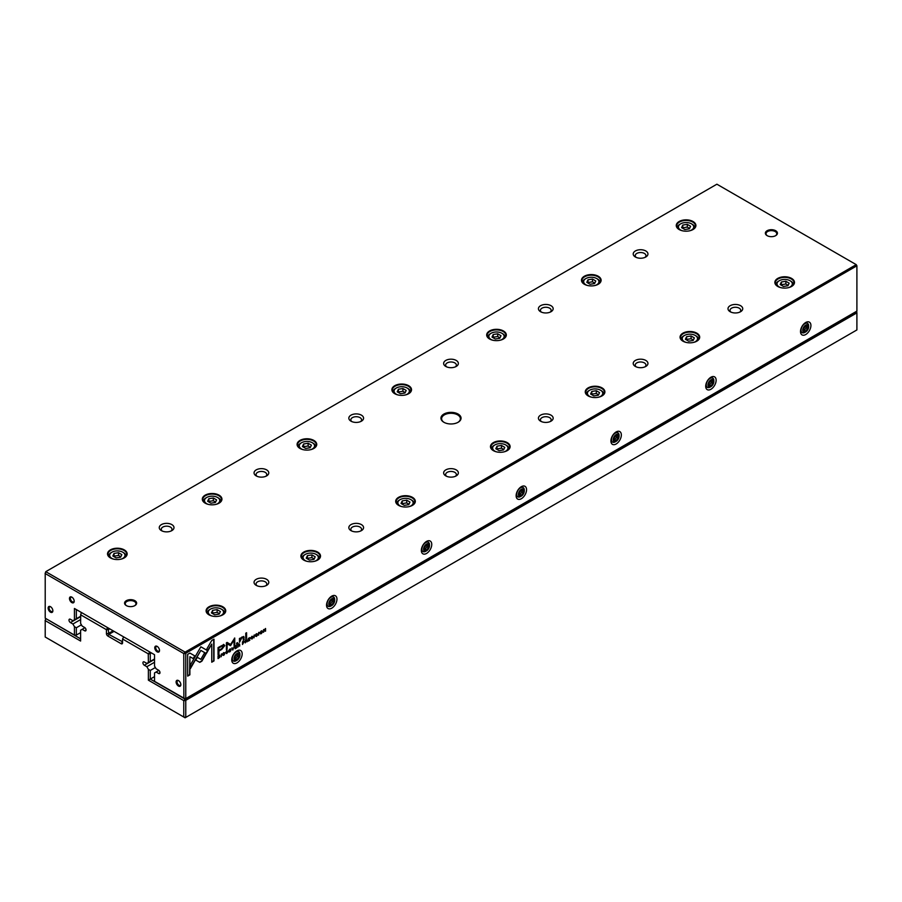 <?xml version="1.0" encoding="UTF-8"?>
<svg xmlns="http://www.w3.org/2000/svg" width="902" height="902" viewBox="0 0 902 902"><rect width="100%" height="100%" fill="white"/><g stroke="black" fill="none" stroke-linecap="round" stroke-linejoin="round"><path stroke-width="1.35" d="M151.412 652.913L150.273 653.578L150.273 661.437L148.379 662.53L148.266 653.837L122.548 638.988L122.548 642.878A2.007 1.161 60 0 1 121.127 643.701L107.857 636.034A2.007 1.161 60 0 1 106.436 633.576L106.436 629.686L80.706 614.837L80.605 623.406L82.127 626.056L84.63 627.499A2.007 1.161 60 0 1 85.938 629.269A2.007 1.161 60 0 1 85.634 630.881A2.007 1.161 60 0 1 84.63 630.78L82.127 629.337L80.605 630.216L80.605 641.04L45.213 620.61L45.213 637.026L183.771 717.022L183.771 700.606L148.379 680.176L148.379 669.352L150.273 670.445L150.273 679.082L185.113 699.185L856.787 312.036L856.9 312.87L185.767 700.335L185.767 717.417L856.9 329.94L856.9 312.87L856.043 311.607M148.379 680.176L154.535 676.613M150.273 670.445L155.358 667.514M148.379 669.352L146.846 666.702L154.535 662.26M146.846 666.702L144.343 665.259A2.007 1.161 60 0 1 143.035 663.489A2.007 1.161 60 0 1 143.339 661.876A2.007 1.161 60 0 1 144.343 661.978L146.846 663.421L148.379 662.53M150.273 661.437L154.535 658.979M123.969 637.071L150.082 652.157M109.751 628.863L108.33 629.686L108.804 634.388L122.548 641.784L121.127 643.701M81.732 612.695L107.857 627.769M82.127 629.337L84.935 627.713M45.957 618.637L80.605 638.853M80.605 614.893L81.259 612.965L80.706 614.837M148.266 653.837L149.608 652.428L150.273 653.578L148.379 654.029M45.1 620.666L45.765 618.738L45.213 620.61M183.873 716.966L185.767 717.417L185.113 717.8L183.771 717.022M183.771 700.606L185.113 699.185L185.767 700.335L183.873 700.798M107.383 628.04L106.436 629.686L108.33 629.686L107.383 628.04M122.548 638.988L123.495 637.353L122.548 638.988M219.671 655.235L218.047 655.934L218.047 658.595L219.795 657.276L219.671 655.235L219.513 657.107M243.1 641.153L244.216 641.559L242.491 641.829L242.491 644.479L244.216 641.559L243.382 641.311M245.896 639.529L247.024 639.901L245.276 640.217L245.276 642.867L246.054 641.232L247.08 641.829L247.024 639.901L246.178 639.698M246.742 639.732L246.28 640.634L246.922 640.984L246.381 640.691M245.772 641.063L246.562 641.198M226.594 653.375L227.71 652.304L226.774 653.296L226.086 652.631L226.774 651.143L227.699 651.064L226.808 650.838L225.714 652.856L226.774 653.6L225.714 652.856M226.56 651.007L227.338 651.267M226.774 653.296L225.827 652.101M199.804 662.361L201.879 661.166L205.915 654.153L204.348 653.251L200.842 659.328L197.335 657.332L195.768 660.061L199.804 662.361L195.768 660.061M232.784 650.083L234.103 646.666L232.987 649.553L231.893 647.94L232.784 650.083M235.106 646.091L235.106 648.741L236.719 647.816L235.456 648.234L236.64 646.644L235.456 647.016L235.456 646.204L236.696 645.178L235.106 646.091M238.523 643.791L239.65 644.163L237.902 644.479L237.902 647.129L238.669 645.482L239.706 646.091L239.65 644.163L238.804 643.96M239.368 643.994L238.895 644.896L239.549 645.246L238.996 644.953M238.387 645.325L239.188 645.46M256.472 636.147L255.514 636.181L256.484 636.451L257.442 635.087L255.909 634.771L257.352 633.903L256.506 633.689L255.548 634.997L257.093 635.324L255.886 635.978M255.537 635.211L257.093 635.324M256.236 633.869L257.014 634.095M257.16 634.918L255.627 634.602L257.093 635.312M243.585 636.44L244.092 637.398L242.164 636.868L240.293 638.695L240.248 638.064L239.425 638.537L239.492 642.325L241.973 637.488L243.269 637.996L243.269 640.138L244.092 639.665L243.743 636.496M240.518 638.345L241.691 637.319L243.269 637.996M206.321 653.567L207.911 650.861L200.864 646.79L190.39 664.954L190.39 668.585L200.864 650.41L206.321 653.567M200.864 646.79L207.629 650.692L206.028 653.398M245.761 633.215L245.761 638.706L246.584 638.233L246.584 632.73L245.761 633.215M223.696 655.066L222.738 655.111L223.696 655.371L224.666 654.006L223.132 653.691L224.575 652.789L223.73 652.62L222.771 653.927L224.305 654.243L223.098 654.897M222.76 654.13L224.666 654.006L222.85 653.533L224.384 653.849M223.459 652.789L224.237 653.025M261.039 633.486L261.253 633.7C262.786 631.896 262.786 630.983 261.253 630.96C259.72 632.753 259.72 633.666 261.253 633.7L260.396 633.835M856.9 265.797L185.767 653.273L185.767 698.588L856.9 311.111L856.9 265.797L856.235 264.647L716.887 184.2L45.765 571.676L185.113 652.123L856.235 264.647L856.9 265.797M805.712 334.541A7.374 4.262 -60 0 1 800.502 331.53A7.374 4.262 -60 0 1 805.712 322.499L805.712 322.499A7.374 4.262 -60 0 1 810.921 325.509A7.374 4.262 -60 0 1 805.712 334.541M710.923 389.269A7.374 4.262 -60 0 1 705.702 386.259A7.374 4.262 -60 0 1 710.923 377.228L710.923 377.228A7.374 4.262 -60 0 1 716.132 380.238A7.374 4.262 -60 0 1 710.923 389.269M616.122 443.998A7.374 4.262 -60 0 1 610.913 440.988A7.374 4.262 -60 0 1 616.122 431.957L616.122 431.957A7.374 4.262 -60 0 1 621.343 434.967A7.374 4.262 -60 0 1 616.122 443.998M521.333 498.727A7.374 4.262 -60 0 1 516.124 495.717A7.374 4.262 -60 0 1 521.333 486.685L521.333 486.685A7.374 4.262 -60 0 1 526.554 489.696A7.374 4.262 -60 0 1 521.333 498.727M426.545 553.456A7.374 4.262 -60 0 1 421.335 550.445A7.374 4.262 -60 0 1 426.545 541.414L426.545 541.414A7.374 4.262 -60 0 1 431.754 544.425A7.374 4.262 -60 0 1 426.545 553.456M331.756 608.173A7.374 4.262 -60 0 1 326.535 605.163A7.374 4.262 -60 0 1 331.756 596.143L331.756 596.143A7.374 4.262 -60 0 1 336.965 599.153A7.374 4.262 -60 0 1 331.756 608.173M236.955 662.902A7.374 4.262 -60 0 1 231.746 659.892A7.374 4.262 -60 0 1 236.955 650.861L236.955 650.861A7.374 4.262 -60 0 1 242.176 653.871A7.374 4.262 -60 0 1 236.955 662.902M251.805 638.819L252.921 637.748L251.996 638.729L251.297 638.075L251.996 636.587L252.91 636.508L252.019 636.282L250.925 638.3L251.996 639.044L250.925 638.3M251.771 636.451L252.549 636.711M251.996 638.729L251.038 637.545M248.23 638.515L248.23 641.164L249.843 640.24L248.569 640.657L249.764 639.067L248.569 639.439L248.569 638.627L249.809 637.601L248.23 638.515M189.905 653.071L187.672 654.367L187.672 676.117L189.882 674.831L189.882 656.69L193.479 658.764L195.046 656.047L189.905 653.071L194.764 655.878L193.197 658.595M229.672 651.594L229.886 651.808C231.419 650.004 231.419 649.09 229.886 649.068C228.353 650.872 228.353 651.785 229.886 651.808L229.029 651.943M230.732 648.921L229.886 649.068M236.617 643.149L236.617 643.983L237.587 643.43L237.587 642.596L236.617 643.149M263.564 629.664L263.564 632.313L263.88 629.878L265.56 631.163L265.56 628.502L265.256 630.848L263.564 629.664M221.249 656.746L221.588 653.894L221.249 656.746M258.592 635.188L258.93 632.336L258.592 635.188M230.574 645.652L234.035 639.879L234.035 645.415L234.734 645.009L234.734 638.018L230.585 644.479L227.124 642.416L226.413 642.822L226.413 649.812L227.112 649.406L227.112 643.87L230.574 645.652L226.83 643.701L226.413 649.485M223.854 644.569L218.047 647.591L218.047 654.705L218.927 654.198L218.927 651.064L221.644 649.496L224.756 645.64L223.854 644.569L224.756 645.64L221.362 649.339L218.634 650.906L218.047 654.378M254.026 637.827L254.364 634.974L254.026 637.827M213.988 639.168L211.767 640.454L206.626 649.361L208.204 650.263L211.767 644.084L211.767 662.203L213.988 660.918L213.988 639.168M458.115 414.063A10.057 5.807 180 0 1 458.115 422.271A10.057 5.807 180 0 1 443.885 422.271A10.057 5.807 180 0 1 443.885 414.063A10.057 5.807 180 0 1 458.115 414.063M126.336 605.603A6.032 3.484 0 0 0 134.872 605.603A6.032 3.484 0 0 0 134.872 600.676A6.032 3.484 0 0 0 126.336 600.676A6.032 3.484 0 0 0 126.336 605.603L126.336 605.603M775.664 230.72A6.032 3.484 180 0 1 775.664 235.647A6.032 3.484 180 0 1 767.128 235.647A6.032 3.484 180 0 1 767.128 230.72A6.032 3.484 180 0 1 775.664 230.72M171.842 524.603A7.374 4.262 180 0 1 171.842 530.624A7.374 4.262 180 0 1 161.413 530.624A7.374 4.262 180 0 1 161.413 524.603A7.374 4.262 180 0 1 171.842 524.603M266.631 579.332A7.374 4.262 180 0 1 266.631 585.353A7.374 4.262 180 0 1 256.202 585.353A7.374 4.262 180 0 1 256.202 579.332A7.374 4.262 180 0 1 266.631 579.332M266.631 469.886A7.374 4.262 180 0 1 266.631 475.895A7.374 4.262 180 0 1 256.202 475.895A7.374 4.262 180 0 1 256.202 469.886A7.374 4.262 180 0 1 266.631 469.886M361.42 524.603A7.374 4.262 180 0 1 361.42 530.624A7.374 4.262 180 0 1 350.991 530.624A7.374 4.262 180 0 1 350.991 524.603A7.374 4.262 180 0 1 361.42 524.603M361.42 415.157A7.374 4.262 180 0 1 361.42 421.178A7.374 4.262 180 0 1 350.991 421.178A7.374 4.262 180 0 1 350.991 415.157A7.374 4.262 180 0 1 361.42 415.157M456.209 469.886A7.374 4.262 180 0 1 456.209 475.895A7.374 4.262 180 0 1 445.791 475.895A7.374 4.262 180 0 1 445.791 469.886A7.374 4.262 180 0 1 456.209 469.886M456.209 360.428A7.374 4.262 180 0 1 456.209 366.449A7.374 4.262 180 0 1 445.791 366.449A7.374 4.262 180 0 1 445.791 360.428A7.374 4.262 180 0 1 456.209 360.428M551.009 415.157A7.374 4.262 180 0 1 551.009 421.178A7.374 4.262 180 0 1 540.58 421.178A7.374 4.262 180 0 1 540.58 415.157A7.374 4.262 180 0 1 551.009 415.157M551.009 305.699A7.374 4.262 180 0 1 551.009 311.72A7.374 4.262 180 0 1 540.58 311.72A7.374 4.262 180 0 1 540.58 305.699A7.374 4.262 180 0 1 551.009 305.699M645.798 360.428A7.374 4.262 180 0 1 645.798 366.449A7.374 4.262 180 0 1 635.369 366.449A7.374 4.262 180 0 1 635.369 360.428A7.374 4.262 180 0 1 645.798 360.428M645.798 250.97A7.374 4.262 180 0 1 645.798 256.991A7.374 4.262 180 0 1 635.369 256.991A7.374 4.262 180 0 1 635.369 250.97A7.374 4.262 180 0 1 645.798 250.97M740.587 305.699A7.374 4.262 180 0 1 740.587 311.72A7.374 4.262 180 0 1 730.158 311.72A7.374 4.262 180 0 1 730.158 305.699A7.374 4.262 180 0 1 740.587 305.699M124.273 549.882A9.821 5.671 180 0 1 124.273 557.898A9.821 5.671 180 0 1 110.394 557.898A9.821 5.671 180 0 1 110.394 549.882A9.821 5.671 180 0 1 124.273 549.882M222.862 606.798A9.821 5.671 180 0 1 222.862 614.814A9.821 5.671 180 0 1 208.971 614.814A9.821 5.671 180 0 1 208.971 606.798A9.821 5.671 180 0 1 222.862 606.798M219.062 495.153A9.821 5.671 180 0 1 219.062 503.169A9.821 5.671 180 0 1 205.182 503.169A9.821 5.671 180 0 1 205.182 495.153A9.821 5.671 180 0 1 219.062 495.153M317.651 552.069A9.821 5.671 180 0 1 317.651 560.086A9.821 5.671 180 0 1 303.76 560.086A9.821 5.671 180 0 1 303.76 552.069A9.821 5.671 180 0 1 317.651 552.069M313.862 440.424A9.821 5.671 180 0 1 313.862 448.441A9.821 5.671 180 0 1 299.971 448.441A9.821 5.671 180 0 1 299.971 440.424A9.821 5.671 180 0 1 313.862 440.424M412.44 497.34A9.821 5.671 180 0 1 412.44 505.357A9.821 5.671 180 0 1 398.56 505.357A9.821 5.671 180 0 1 398.56 497.34A9.821 5.671 180 0 1 412.44 497.34M408.651 385.695A9.821 5.671 180 0 1 408.651 393.712A9.821 5.671 180 0 1 394.76 393.712A9.821 5.671 180 0 1 394.76 385.695A9.821 5.671 180 0 1 408.651 385.695M507.24 442.611A9.821 5.671 180 0 1 507.24 450.628A9.821 5.671 180 0 1 493.349 450.628A9.821 5.671 180 0 1 493.349 442.611A9.821 5.671 180 0 1 507.24 442.611M503.44 330.966A9.821 5.671 180 0 1 503.44 338.983A9.821 5.671 180 0 1 489.56 338.983A9.821 5.671 180 0 1 489.56 330.966A9.821 5.671 180 0 1 503.44 330.966M602.029 387.883A9.821 5.671 180 0 1 602.029 395.899A9.821 5.671 180 0 1 588.138 395.899A9.821 5.671 180 0 1 588.138 387.883A9.821 5.671 180 0 1 602.029 387.883M598.24 276.238A9.821 5.671 180 0 1 598.24 284.254A9.821 5.671 180 0 1 584.349 284.254A9.821 5.671 180 0 1 584.349 276.238A9.821 5.671 180 0 1 598.24 276.238M696.818 333.154A9.821 5.671 180 0 1 696.818 341.17A9.821 5.671 180 0 1 682.938 341.17A9.821 5.671 180 0 1 682.938 333.154A9.821 5.671 180 0 1 696.818 333.154M693.029 221.509A9.821 5.671 180 0 1 693.029 229.525A9.821 5.671 180 0 1 679.138 229.525A9.821 5.671 180 0 1 679.138 221.509A9.821 5.671 180 0 1 693.029 221.509M791.606 278.425A9.821 5.671 180 0 1 791.606 286.441A9.821 5.671 180 0 1 777.727 286.441A9.821 5.671 180 0 1 777.727 278.425A9.821 5.671 180 0 1 791.606 278.425M74.438 608.478L76.332 609.572L76.332 618.749L74.438 619.843L74.438 608.478L154.535 654.728L154.535 666.093L156.069 668.743L158.572 670.186A2.007 1.161 60 0 1 159.88 671.956A2.007 1.161 60 0 1 159.575 673.568A2.007 1.161 60 0 1 158.572 673.467L156.069 672.024L154.535 672.915L154.535 681.326L183.873 698.137L183.771 653.544L45.213 573.548L45.213 618.197L74.438 635.076L74.438 626.664L76.332 627.758L81.417 624.827M76.332 627.758L76.332 635.076L80.605 632.618M74.438 626.664L72.904 624.015L80.605 619.573M72.904 624.015L70.412 622.572A2.007 1.161 60 0 1 69.093 620.802A2.007 1.161 60 0 1 69.409 619.189A2.007 1.161 60 0 1 70.412 619.291L72.904 620.734L74.438 619.843M76.332 618.749L80.605 616.292M156.069 672.024L158.876 670.4M178.472 686.061A3.349 1.939 -120 0 0 180.84 684.686A3.349 1.939 -120 0 0 178.472 680.582A3.349 1.939 -120 0 0 176.104 681.946A3.349 1.939 -120 0 0 178.472 686.061M50.501 612.176A3.349 1.939 -120 0 0 52.868 610.801A3.349 1.939 -120 0 0 50.501 606.696A3.349 1.939 -120 0 0 48.133 608.072A3.349 1.939 -120 0 0 50.501 612.176M71.833 602.592A3.349 1.939 -120 0 0 74.201 601.228A3.349 1.939 -120 0 0 71.833 597.124A3.349 1.939 -120 0 0 69.465 598.488A3.349 1.939 -120 0 0 71.833 602.592M157.14 651.853A3.349 1.939 -120 0 0 159.519 650.477A3.349 1.939 -120 0 0 157.14 646.373A3.349 1.939 -120 0 0 154.772 647.749A3.349 1.939 -120 0 0 157.14 651.853M777.885 286.532A9.381 5.423 180 0 1 775.28 282.788A9.381 5.423 180 0 1 781.076 277.793A9.381 5.423 180 0 1 791.302 278.966A9.381 5.423 180 0 1 794.053 282.788A9.381 5.423 180 0 1 791.46 286.532M788.709 287.603A7.644 4.409 0 0 0 790.073 280.736A7.644 4.409 0 0 0 779.26 280.736A7.644 4.409 0 0 0 779.26 286.983A7.644 4.409 0 0 0 780.625 287.603M789.149 283.172L785.867 281.266L781.38 281.965L780.185 284.558L783.466 286.453L787.953 285.754L789.149 283.172M775.957 284.739L775.957 284.806A8.716 5.029 180 0 1 775.957 284.739A8.716 5.029 180 0 1 778.505 281.176L779.26 280.736M790.073 280.736L790.828 281.176A8.716 5.029 180 0 1 793.377 284.739A8.716 5.029 180 0 1 793.377 284.806L793.377 284.739M788.156 285.325L785.867 284.006L785.867 281.266M785.867 284.006L781.38 284.705L781.38 281.965M679.296 229.615A9.381 5.423 180 0 1 676.703 225.872A9.381 5.423 180 0 1 682.498 220.866A9.381 5.423 180 0 1 692.725 222.05A9.381 5.423 180 0 1 695.465 225.872A9.381 5.423 180 0 1 692.871 229.615M683.085 341.26A9.381 5.423 180 0 1 680.491 337.517A9.381 5.423 180 0 1 686.287 332.511A9.381 5.423 180 0 1 696.513 333.695A9.381 5.423 180 0 1 699.264 337.517A9.381 5.423 180 0 1 696.66 341.26M584.507 284.344A9.381 5.423 180 0 1 581.914 280.601A9.381 5.423 180 0 1 587.698 275.595A9.381 5.423 180 0 1 597.925 276.779A9.381 5.423 180 0 1 600.676 280.601A9.381 5.423 180 0 1 598.082 284.344M588.296 395.989A9.381 5.423 180 0 1 585.702 392.246A9.381 5.423 180 0 1 591.498 387.24A9.381 5.423 180 0 1 601.724 388.424A9.381 5.423 180 0 1 604.464 392.246A9.381 5.423 180 0 1 601.871 395.989M489.718 339.073A9.381 5.423 180 0 1 487.114 335.33A9.381 5.423 180 0 1 492.909 330.324A9.381 5.423 180 0 1 503.136 331.496A9.381 5.423 180 0 1 505.887 335.33A9.381 5.423 180 0 1 503.282 339.073M493.507 450.718A9.381 5.423 180 0 1 490.913 446.975A9.381 5.423 180 0 1 496.698 441.969A9.381 5.423 180 0 1 506.924 443.141A9.381 5.423 180 0 1 509.675 446.975A9.381 5.423 180 0 1 507.082 450.718M394.918 393.802A9.381 5.423 180 0 1 392.325 390.059A9.381 5.423 180 0 1 398.12 385.053A9.381 5.423 180 0 1 408.347 386.225A9.381 5.423 180 0 1 411.087 390.059A9.381 5.423 180 0 1 408.493 393.802M398.718 505.447A9.381 5.423 180 0 1 396.113 501.704A9.381 5.423 180 0 1 401.909 496.698A9.381 5.423 180 0 1 412.135 497.87A9.381 5.423 180 0 1 414.886 501.704A9.381 5.423 180 0 1 412.282 505.447M300.129 448.531A9.381 5.423 180 0 1 297.536 444.787A9.381 5.423 180 0 1 303.32 439.781A9.381 5.423 180 0 1 313.546 440.954A9.381 5.423 180 0 1 316.298 444.787A9.381 5.423 180 0 1 313.704 448.531M303.918 560.176A9.381 5.423 180 0 1 301.324 556.433A9.381 5.423 180 0 1 307.12 551.426A9.381 5.423 180 0 1 317.346 552.599A9.381 5.423 180 0 1 320.086 556.433A9.381 5.423 180 0 1 317.493 560.176M205.34 503.26A9.381 5.423 180 0 1 202.736 499.516A9.381 5.423 180 0 1 208.531 494.51A9.381 5.423 180 0 1 218.758 495.683A9.381 5.423 180 0 1 221.509 499.516A9.381 5.423 180 0 1 218.915 503.26M209.129 614.905A9.381 5.423 180 0 1 206.535 611.161A9.381 5.423 180 0 1 212.32 606.155A9.381 5.423 180 0 1 222.546 607.328A9.381 5.423 180 0 1 225.297 611.161A9.381 5.423 180 0 1 222.704 614.905M110.54 557.988A9.381 5.423 180 0 1 107.947 554.245A9.381 5.423 180 0 1 113.742 549.239A9.381 5.423 180 0 1 123.969 550.412A9.381 5.423 180 0 1 126.72 554.245A9.381 5.423 180 0 1 124.115 557.988M690.131 230.686A7.644 4.409 0 0 0 691.484 223.82A7.644 4.409 0 0 0 680.683 223.82A7.644 4.409 0 0 0 680.683 230.066A7.644 4.409 0 0 0 682.047 230.686M690.571 226.255L687.29 224.35L682.803 225.049L681.596 227.642L684.877 229.536L689.365 228.837L690.571 226.255M677.368 227.823L677.368 227.89A8.716 5.029 180 0 1 677.368 227.823A8.716 5.029 180 0 1 679.928 224.26L680.683 223.82M691.484 223.82L692.251 224.26A8.716 5.029 180 0 1 694.799 227.823A8.716 5.029 180 0 1 694.799 227.89L694.799 227.823M693.92 342.332A7.644 4.409 0 0 0 695.284 335.465A7.644 4.409 0 0 0 684.471 335.465A7.644 4.409 0 0 0 684.471 341.711A7.644 4.409 0 0 0 685.836 342.332M694.36 337.889L691.079 335.995L686.591 336.694L685.396 339.287L688.677 341.182L693.164 340.482L694.36 337.889M681.168 339.468L681.168 339.535A8.716 5.029 180 0 1 681.168 339.468A8.716 5.029 180 0 1 683.716 335.905L684.471 335.465M695.284 335.465L696.04 335.905A8.716 5.029 180 0 1 698.588 339.468A8.716 5.029 180 0 1 698.588 339.535L698.588 339.468M595.331 285.415A7.644 4.409 0 0 0 596.696 278.549A7.644 4.409 0 0 0 585.894 278.549A7.644 4.409 0 0 0 585.894 284.795A7.644 4.409 0 0 0 587.247 285.415M595.782 280.973L592.49 279.079L588.014 279.778L586.807 282.371L590.088 284.265L594.576 283.566L595.782 280.973M582.579 282.551L582.579 282.619A8.716 5.029 180 0 1 582.579 282.551A8.716 5.029 180 0 1 585.127 278.989L585.894 278.549M596.696 278.549L597.451 278.989A8.716 5.029 180 0 1 600.01 282.551A8.716 5.029 180 0 1 600.01 282.619L600.01 282.551M599.131 397.06A7.644 4.409 0 0 0 600.484 390.194A7.644 4.409 0 0 0 589.683 390.194A7.644 4.409 0 0 0 589.683 396.44A7.644 4.409 0 0 0 591.047 397.06M599.571 392.618L596.29 390.724L591.802 391.423L590.596 394.005L593.877 395.91L598.364 395.211L599.571 392.618M586.368 394.197L586.368 394.264A8.716 5.029 180 0 1 586.368 394.197A8.716 5.029 180 0 1 588.927 390.634L589.683 390.194M600.484 390.194L601.251 390.634A8.716 5.029 180 0 1 603.799 394.197A8.716 5.029 180 0 1 603.799 394.264L603.799 394.197M500.542 340.144A7.644 4.409 0 0 0 501.907 333.278A7.644 4.409 0 0 0 491.094 333.278A7.644 4.409 0 0 0 491.094 339.524A7.644 4.409 0 0 0 492.458 340.144M500.982 335.702L497.701 333.808L493.214 334.507L492.018 337.089L495.299 338.994L499.787 338.295L500.982 335.702M487.79 337.28L487.79 337.348A8.716 5.029 180 0 1 487.79 337.28A8.716 5.029 180 0 1 490.338 333.717L491.094 333.278M501.907 333.278L502.662 333.717A8.716 5.029 180 0 1 505.21 337.28A8.716 5.029 180 0 1 505.21 337.348L505.21 337.28M504.331 451.789A7.644 4.409 0 0 0 505.695 444.923A7.644 4.409 0 0 0 494.894 444.923A7.644 4.409 0 0 0 494.894 451.169A7.644 4.409 0 0 0 496.247 451.789M504.782 447.347L501.489 445.453L497.013 446.152L495.807 448.734L499.088 450.639L503.575 449.94L504.782 447.347M491.579 448.925L491.579 448.993A8.716 5.029 180 0 1 491.579 448.925A8.716 5.029 180 0 1 494.127 445.362L494.894 444.923M505.695 444.923L506.45 445.362A8.716 5.029 180 0 1 509.01 448.925A8.716 5.029 180 0 1 509.01 448.993L509.01 448.925M405.753 394.873A7.644 4.409 0 0 0 407.106 388.007A7.644 4.409 0 0 0 396.305 388.007A7.644 4.409 0 0 0 396.305 394.242A7.644 4.409 0 0 0 397.669 394.873M406.193 390.431L402.912 388.536L398.425 389.236L397.218 391.818L400.511 393.712L404.987 393.024L406.193 390.431M392.99 391.998L392.99 392.066A8.716 5.029 180 0 1 392.99 391.998A8.716 5.029 180 0 1 395.55 388.446L396.305 388.007M407.106 388.007L407.873 388.446A8.716 5.029 180 0 1 410.421 391.998A8.716 5.029 180 0 1 410.421 392.077L410.421 391.998M409.542 506.518A7.644 4.409 0 0 0 410.906 499.652A7.644 4.409 0 0 0 400.093 499.652A7.644 4.409 0 0 0 400.093 505.887A7.644 4.409 0 0 0 401.458 506.518M409.982 502.076L406.701 500.182L402.213 500.881L401.018 503.463L404.299 505.357L408.786 504.669L409.982 502.076M396.79 503.643L396.79 503.711A8.716 5.029 180 0 1 396.79 503.643A8.716 5.029 180 0 1 399.338 500.091L400.093 499.652M410.906 499.652L411.662 500.091A8.716 5.029 180 0 1 414.21 503.643A8.716 5.029 180 0 1 414.21 503.722L414.21 503.643M310.953 449.602A7.644 4.409 0 0 0 312.317 442.735A7.644 4.409 0 0 0 301.516 442.735A7.644 4.409 0 0 0 301.516 448.97A7.644 4.409 0 0 0 302.869 449.602M311.404 445.16L308.123 443.265L303.636 443.964L302.429 446.546L305.71 448.441L310.198 447.753L311.404 445.16M298.201 446.727L298.201 446.794A8.716 5.029 180 0 1 298.201 446.727A8.716 5.029 180 0 1 300.749 443.175L301.516 442.735M312.317 442.735L313.073 443.175A8.716 5.029 180 0 1 315.632 446.727A8.716 5.029 180 0 1 315.632 446.794L315.632 446.727M314.753 561.247A7.644 4.409 0 0 0 316.106 554.38A7.644 4.409 0 0 0 305.304 554.38A7.644 4.409 0 0 0 305.304 560.616A7.644 4.409 0 0 0 306.669 561.247M315.193 556.805L311.912 554.91L307.424 555.609L306.218 558.191L309.51 560.086L313.986 559.398L315.193 556.805M301.99 558.372L301.99 558.439A8.716 5.029 180 0 1 301.99 558.372A8.716 5.029 180 0 1 304.549 554.82L305.304 554.38M316.106 554.38L316.873 554.82A8.716 5.029 180 0 1 319.421 558.372A8.716 5.029 180 0 1 319.421 558.439L319.421 558.372M216.164 504.331A7.644 4.409 0 0 0 217.529 497.464A7.644 4.409 0 0 0 206.716 497.464A7.644 4.409 0 0 0 206.716 503.699A7.644 4.409 0 0 0 208.08 504.331M216.604 499.888L213.323 497.994L208.836 498.682L207.64 501.275L210.921 503.169L215.409 502.482L216.604 499.888M203.412 501.456L203.412 501.523A8.716 5.029 180 0 1 203.412 501.456A8.716 5.029 180 0 1 205.96 497.904L206.716 497.464M217.529 497.464L218.284 497.904A8.716 5.029 180 0 1 220.832 501.456A8.716 5.029 180 0 1 220.832 501.523L220.832 501.456M219.953 615.976A7.644 4.409 0 0 0 221.317 609.109A7.644 4.409 0 0 0 210.516 609.109A7.644 4.409 0 0 0 210.516 615.344A7.644 4.409 0 0 0 211.869 615.976M220.404 611.533L217.123 609.639L212.635 610.327L211.429 612.92L214.71 614.814L219.197 614.127L220.404 611.533M207.201 613.101L207.201 613.168A8.716 5.029 180 0 1 207.201 613.101A8.716 5.029 180 0 1 209.749 609.549L210.516 609.109M221.317 609.109L222.072 609.549A8.716 5.029 180 0 1 224.632 613.101A8.716 5.029 180 0 1 224.632 613.168L224.632 613.101M121.375 559.06A7.644 4.409 0 0 0 122.74 552.193A7.644 4.409 0 0 0 111.927 552.193A7.644 4.409 0 0 0 111.927 558.428A7.644 4.409 0 0 0 113.291 559.06M121.815 554.617L118.534 552.723L114.047 553.411L112.851 556.004L116.132 557.898L120.62 557.21L121.815 554.617M108.623 556.184L108.623 556.252A8.716 5.029 180 0 1 108.623 556.184A8.716 5.029 180 0 1 111.171 552.633L111.927 552.193M122.74 552.193L123.495 552.633A8.716 5.029 180 0 1 126.043 556.184A8.716 5.029 180 0 1 126.043 556.252L126.043 556.184M689.568 228.409L687.29 227.09L687.29 224.35M687.29 227.09L682.803 227.789L682.803 225.049M693.356 340.054L691.079 338.735L691.079 335.995M691.079 338.735L686.591 339.434L686.591 336.694M594.779 283.138L592.49 281.819L592.49 279.079M592.49 281.819L588.014 282.518L588.014 279.778M598.567 394.783L596.29 393.464L596.29 390.724M596.29 393.464L591.802 394.163L591.802 391.423M499.979 337.867L497.701 336.547L497.701 333.808M497.701 336.547L493.214 337.235L493.214 334.507M503.778 449.512L501.489 448.193L501.489 445.453M501.489 448.193L497.013 448.88L497.013 446.152M405.19 392.595L402.912 391.276L402.912 388.536M402.912 391.276L398.425 391.964L398.425 389.236M408.989 504.241L406.701 502.921L406.701 500.182M406.701 502.921L402.213 503.609L402.213 500.881M310.401 447.324L308.123 446.005L308.123 443.265M308.123 446.005L303.636 446.693L303.636 443.964M314.189 558.969L311.912 557.65L311.912 554.91M311.912 557.65L307.424 558.338L307.424 555.609M215.612 502.042L213.323 500.734L213.323 497.994M213.323 500.734L208.836 501.422L208.836 498.682M219.4 613.687L217.123 612.379L217.123 609.639M217.123 612.379L212.635 613.067L212.635 610.327M120.812 556.771L118.534 555.463L118.534 552.723M118.534 555.463L114.047 556.151L114.047 553.411M730.992 312.126A5.367 3.101 180 0 1 730.011 310.344A5.367 3.101 180 0 1 733.326 307.492A5.367 3.101 180 0 1 739.166 308.157A5.367 3.101 180 0 1 740.734 310.344A5.367 3.101 180 0 1 739.764 312.126M636.192 257.397A5.367 3.101 180 0 1 635.222 255.627A5.367 3.101 180 0 1 638.537 252.763A5.367 3.101 180 0 1 644.378 253.428A5.367 3.101 180 0 1 645.945 255.627A5.367 3.101 180 0 1 644.975 257.397M636.192 366.855A5.367 3.101 180 0 1 635.222 365.073A5.367 3.101 180 0 1 638.537 362.221A5.367 3.101 180 0 1 644.378 362.886A5.367 3.101 180 0 1 645.945 365.073A5.367 3.101 180 0 1 644.975 366.855M541.403 312.126A5.367 3.101 180 0 1 540.433 310.344A5.367 3.101 180 0 1 543.737 307.492A5.367 3.101 180 0 1 549.589 308.157A5.367 3.101 180 0 1 551.156 310.344A5.367 3.101 180 0 1 550.186 312.126M541.403 421.584A5.367 3.101 180 0 1 540.433 419.802A5.367 3.101 180 0 1 543.737 416.95A5.367 3.101 180 0 1 549.589 417.615A5.367 3.101 180 0 1 551.156 419.802A5.367 3.101 180 0 1 550.186 421.584M446.614 366.855A5.367 3.101 180 0 1 445.633 365.073A5.367 3.101 180 0 1 448.948 362.221A5.367 3.101 180 0 1 454.788 362.886A5.367 3.101 180 0 1 456.367 365.073A5.367 3.101 180 0 1 455.386 366.855M446.614 476.312A5.367 3.101 180 0 1 445.633 474.531A5.367 3.101 180 0 1 448.948 471.667A5.367 3.101 180 0 1 454.788 472.344A5.367 3.101 180 0 1 456.367 474.531A5.367 3.101 180 0 1 455.386 476.312M351.814 421.584A5.367 3.101 180 0 1 350.844 419.802A5.367 3.101 180 0 1 354.159 416.95A5.367 3.101 180 0 1 359.999 417.615A5.367 3.101 180 0 1 361.567 419.802A5.367 3.101 180 0 1 360.597 421.584M351.814 531.041A5.367 3.101 180 0 1 350.844 529.26A5.367 3.101 180 0 1 354.159 526.396A5.367 3.101 180 0 1 359.999 527.072A5.367 3.101 180 0 1 361.567 529.26A5.367 3.101 180 0 1 360.597 531.041M257.025 476.312A5.367 3.101 180 0 1 256.055 474.531A5.367 3.101 180 0 1 259.359 471.667A5.367 3.101 180 0 1 265.211 472.344A5.367 3.101 180 0 1 266.778 474.531A5.367 3.101 180 0 1 265.808 476.312M257.025 585.77A5.367 3.101 180 0 1 256.055 583.989A5.367 3.101 180 0 1 259.359 581.125A5.367 3.101 180 0 1 265.211 581.801A5.367 3.101 180 0 1 266.778 583.989A5.367 3.101 180 0 1 265.808 585.77M162.236 531.041A5.367 3.101 180 0 1 161.266 529.26A5.367 3.101 180 0 1 164.57 526.396A5.367 3.101 180 0 1 170.41 527.072A5.367 3.101 180 0 1 171.989 529.26A5.367 3.101 180 0 1 171.008 531.041M767.388 235.783A5.367 3.101 180 0 1 766.035 233.731A5.367 3.101 180 0 1 769.35 230.867A5.367 3.101 180 0 1 775.19 231.543A5.367 3.101 180 0 1 776.757 233.731A5.367 3.101 180 0 1 775.416 235.783M134.612 605.738A5.367 3.101 0 0 0 135.965 603.686A5.367 3.101 0 0 0 130.598 600.597A5.367 3.101 0 0 0 125.243 603.686A5.367 3.101 0 0 0 126.584 605.738M157.399 646.542A2.683 1.545 -120 0 0 156.283 646.52A2.683 1.545 -120 0 0 155.866 648.662A2.683 1.545 -120 0 0 157.613 651.03A2.683 1.545 -120 0 0 158.955 651.165A2.683 1.545 -120 0 0 159.496 650.184M72.081 597.282A2.683 1.545 -120 0 0 70.965 597.259A2.683 1.545 -120 0 0 70.559 599.413A2.683 1.545 -120 0 0 72.307 601.769A2.683 1.545 -120 0 0 73.648 601.905A2.683 1.545 -120 0 0 74.189 600.935M50.749 606.866A2.683 1.545 -120 0 0 49.633 606.843A2.683 1.545 -120 0 0 49.227 608.985A2.683 1.545 -120 0 0 50.974 611.353A2.683 1.545 -120 0 0 52.316 611.488A2.683 1.545 -120 0 0 52.857 610.507M178.72 680.739A2.683 1.545 -120 0 0 177.604 680.728A2.683 1.545 -120 0 0 177.198 682.87A2.683 1.545 -120 0 0 178.946 685.238A2.683 1.545 -120 0 0 180.287 685.362A2.683 1.545 -120 0 0 180.828 684.392M804.945 323.006A5.367 3.101 -60 0 1 806.974 323.051A5.367 3.101 -60 0 1 807.245 323.243M801.912 332.477A5.367 3.101 -60 0 1 801.607 332.342A5.367 3.101 -60 0 1 800.559 330.606M805.712 331.913L804.855 332.41A5.367 3.101 -60 0 1 802.182 332.669A5.367 3.101 -60 0 1 801.359 328.373A5.367 3.101 -60 0 1 804.855 323.649A5.367 3.101 -60 0 1 807.538 323.378A5.367 3.101 -60 0 1 808.654 325.836L808.654 326.817A4.16 2.402 120 0 0 805.712 325.126A4.16 2.402 120 0 0 802.769 330.211A4.16 2.402 120 0 0 805.712 331.913A4.16 2.402 120 0 0 808.654 326.817M807.606 328.689L807.606 326.163L805.712 325.994L803.817 328.351L803.817 330.876L805.712 331.045L807.606 328.689L806.185 327.866L806.185 326.039M803.817 330.188L805.712 331.045M804.291 330.222L806.185 327.866M710.156 377.735A5.367 3.101 -60 0 1 712.174 377.78A5.367 3.101 -60 0 1 712.445 377.972M707.112 387.206A5.367 3.101 -60 0 1 706.818 387.071A5.367 3.101 -60 0 1 705.759 385.334M615.356 432.464A5.367 3.101 -60 0 1 617.385 432.509A5.367 3.101 -60 0 1 617.656 432.701M612.323 441.935A5.367 3.101 -60 0 1 612.03 441.8A5.367 3.101 -60 0 1 610.97 440.063M520.567 487.193A5.367 3.101 -60 0 1 522.596 487.238A5.367 3.101 -60 0 1 522.867 487.43M517.534 496.664A5.367 3.101 -60 0 1 517.229 496.528A5.367 3.101 -60 0 1 516.181 494.792M425.778 541.922A5.367 3.101 -60 0 1 427.807 541.967A5.367 3.101 -60 0 1 428.067 542.158M422.745 551.393A5.367 3.101 -60 0 1 422.44 551.257A5.367 3.101 -60 0 1 421.392 549.521M330.989 596.65A5.367 3.101 -60 0 1 333.007 596.696A5.367 3.101 -60 0 1 333.278 596.887M327.945 606.121A5.367 3.101 -60 0 1 327.651 605.986A5.367 3.101 -60 0 1 326.592 604.25M236.189 651.379A5.367 3.101 -60 0 1 238.218 651.424A5.367 3.101 -60 0 1 238.489 651.616M233.156 660.85A5.367 3.101 -60 0 1 232.851 660.704A5.367 3.101 -60 0 1 231.803 658.979M710.923 386.642L710.066 387.138A5.367 3.101 -60 0 1 707.382 387.398A5.367 3.101 -60 0 1 706.559 383.102A5.367 3.101 -60 0 1 710.066 378.378A5.367 3.101 -60 0 1 712.749 378.107A5.367 3.101 -60 0 1 713.854 380.565L713.854 381.546A4.16 2.402 120 0 0 710.923 379.855A4.16 2.402 120 0 0 707.98 384.94A4.16 2.402 120 0 0 710.923 386.642A4.16 2.402 120 0 0 713.854 381.546M712.817 383.418L712.817 380.892L710.923 380.723L709.028 383.079L709.028 385.605L710.923 385.774L712.817 383.418L711.396 382.595L711.396 380.757M616.122 441.371L615.277 441.856A5.367 3.101 -60 0 1 612.593 442.127A5.367 3.101 -60 0 1 611.77 437.831A5.367 3.101 -60 0 1 615.277 433.107A5.367 3.101 -60 0 1 617.96 432.836A5.367 3.101 -60 0 1 619.065 435.294L619.065 436.275A4.16 2.402 120 0 0 616.122 434.584A4.16 2.402 120 0 0 613.191 439.669A4.16 2.402 120 0 0 616.122 441.371A4.16 2.402 120 0 0 619.065 436.275M618.028 438.147L618.028 435.621L616.122 435.452L614.228 437.808L614.228 440.334L616.122 440.503L618.028 438.147L616.607 437.323L616.607 435.486M521.333 496.1L520.488 496.585A5.367 3.101 -60 0 1 517.804 496.855A5.367 3.101 -60 0 1 516.981 492.56A5.367 3.101 -60 0 1 520.488 487.835A5.367 3.101 -60 0 1 523.16 487.565A5.367 3.101 -60 0 1 524.276 490.023L524.276 491.004A4.16 2.402 120 0 0 521.333 489.312A4.16 2.402 120 0 0 518.402 494.397A4.16 2.402 120 0 0 521.333 496.1A4.16 2.402 120 0 0 524.276 491.004M523.228 492.875L523.228 490.338L521.333 490.169L519.439 492.537L519.439 495.063L521.333 495.232L523.228 492.875L521.807 492.052L521.807 490.214M426.545 550.829L425.688 551.314A5.367 3.101 -60 0 1 423.004 551.584A5.367 3.101 -60 0 1 422.192 547.288A5.367 3.101 -60 0 1 425.688 542.564A5.367 3.101 -60 0 1 428.371 542.294A5.367 3.101 -60 0 1 429.487 544.752L429.487 545.733A4.16 2.402 120 0 0 426.545 544.041A4.16 2.402 120 0 0 423.602 549.126A4.16 2.402 120 0 0 426.545 550.829A4.16 2.402 120 0 0 429.487 545.733M428.439 547.604L428.439 545.067L426.545 544.898L424.65 547.266L424.65 549.792L426.545 549.961L428.439 547.604L427.018 546.781L427.018 544.943M331.756 605.546L330.899 606.043A5.367 3.101 -60 0 1 328.215 606.313A5.367 3.101 -60 0 1 327.392 602.017A5.367 3.101 -60 0 1 330.899 597.282A5.367 3.101 -60 0 1 333.582 597.023A5.367 3.101 -60 0 1 334.687 599.48L334.687 600.461A4.16 2.402 120 0 0 331.756 598.77A4.16 2.402 120 0 0 328.813 603.855A4.16 2.402 120 0 0 331.756 605.546A4.16 2.402 120 0 0 334.687 600.461M333.65 602.322L333.65 599.796L331.756 599.627L329.85 601.984L329.85 604.52L331.756 604.69L333.65 602.322L332.229 601.51L332.229 599.672M236.955 660.275L236.11 660.771A5.367 3.101 -60 0 1 233.426 661.042A5.367 3.101 -60 0 1 232.603 656.735A5.367 3.101 -60 0 1 236.11 652.011A5.367 3.101 -60 0 1 238.782 651.751A5.367 3.101 -60 0 1 239.898 654.209L239.898 655.19A4.16 2.402 120 0 0 236.955 653.488A4.16 2.402 120 0 0 234.024 658.584A4.16 2.402 120 0 0 236.955 660.275A4.16 2.402 120 0 0 239.898 655.19M238.85 657.051L238.85 654.525L236.955 654.356L235.061 656.712L235.061 659.249L236.955 659.418L238.85 657.051L237.429 656.239L237.429 654.401M709.028 384.917L710.923 385.774M709.502 384.951L711.396 382.595M614.228 439.635L616.122 440.503M614.702 439.68L616.607 437.323M519.439 494.364L521.333 495.232M519.913 494.409L521.807 492.052M424.65 549.092L426.545 549.961M425.124 549.138L427.018 546.781M329.85 603.821L331.756 604.69M330.335 603.866L332.229 601.51M235.061 658.55L236.955 659.418M235.535 658.595L237.429 656.239M45.1 573.604L45.765 571.676L45.213 573.548M183.873 698.137L185.767 698.588L185.113 698.971L183.771 698.193M183.771 653.544L185.113 652.123L185.767 653.273L183.873 653.724M76.332 635.076L74.438 635.076L76.332 635.076M444.134 422.407A9.381 5.423 180 0 1 441.619 418.708A9.381 5.423 180 0 1 447.415 413.702A9.381 5.423 180 0 1 457.641 414.875A9.381 5.423 180 0 1 460.381 418.708A9.381 5.423 180 0 1 457.866 422.407M261.941 630.757L262.008 632.257M260.96 633.531L260.272 633.723M260.565 633.351L260.193 632.279M261.242 633.396L261.242 631.253L261.242 633.396L260.407 633.317M252.267 636.553L251.703 636.417L252.267 636.553M251.703 638.875L250.643 638.131M222.817 654.728L223.403 654.897L222.817 654.728M222.839 653.533L223.538 653.567M248.557 639.428L248.23 640.837M248.287 638.481L248.569 639.439M246.302 632.9L245.761 638.379M189.882 656.69L189.6 674.673L187.672 675.79M230.574 648.865L230.641 650.365M229.604 651.639L228.905 651.83M229.198 651.458L228.826 650.387M229.875 651.503L229.875 649.361L229.875 651.503L229.04 651.424M200.864 650.41L190.39 667.92M237.294 642.754L236.617 643.656M239.988 638.21L239.492 641.998M243.811 637.24L243.269 639.811M263.88 629.878L263.564 631.986M265.278 628.671L264.962 631.174M263.948 629.438L265.256 630.848M255.593 635.809L256.179 635.978L255.593 635.809M255.627 634.602L256.315 634.647M238.241 645.404L237.902 646.802M239.267 645.077L239.278 646.001M238.241 645.415L237.959 644.445L238.996 644.242L238.241 645.415L239.289 644.411M221.306 654.063L221.249 656.419M235.433 647.005L235.456 648.234M235.163 646.058L235.456 647.016M258.649 632.505L258.592 634.861M232.096 647.828L232.987 649.553M234.035 639.879L229.965 645.482M234.452 638.176L234.035 645.088M227.112 642.416L230.585 644.479M223.572 644.4L224.474 645.482M218.634 647.749L218.927 650.252L218.634 647.749L221.249 646.249L223.335 646.204M218.927 650.252L221.531 648.741L223.628 646.373L223.234 645.674M223.628 646.373L221.531 646.407L218.927 647.918M204.348 653.251L205.633 653.995L201.597 660.997L199.522 662.192M254.082 635.132L254.026 637.488M227.056 651.109L226.492 650.973L227.056 651.109M226.492 653.431L225.432 652.687M245.333 640.194L245.626 641.153L246.663 640.149L245.333 640.194L245.276 642.54M246.641 640.826L246.652 641.75M246.663 640.149L245.626 640.352M242.548 641.796L242.491 644.152M243.044 641.491L242.83 642.788L243.856 641.784M218.104 655.912L218.047 658.268M219.378 655.066L219.829 655.946M218.588 655.585L219.468 656.16L218.588 655.585M218.938 657.761L219.75 656.318L218.87 655.754L218.938 657.761M219.75 656.318L218.622 655.607M211.767 644.084L207.911 650.105M213.706 639.338L213.706 660.76L211.767 661.876M144.343 665.259L154.535 659.373M107.857 636.034L108.804 634.388L114.058 631.355M106.436 633.576L108.33 633.576L113.111 630.802M84.63 630.78L86.051 629.957M70.412 622.572L80.605 616.686M158.572 673.467L159.992 672.644M801.607 332.342L802.182 332.669M806.974 323.051L807.538 323.378M706.818 387.071L707.382 387.398M712.174 377.78L712.749 378.107M612.03 441.8L612.593 442.127M617.385 432.509L617.96 432.836M517.229 496.528L517.804 496.855M522.596 487.238L523.16 487.565M422.44 551.257L423.004 551.584M427.807 541.967L428.371 542.294M327.651 605.986L328.215 606.313M333.007 596.696L333.582 597.023M232.851 660.704L233.426 661.042M238.218 651.424L238.782 651.751"/></g></svg>
